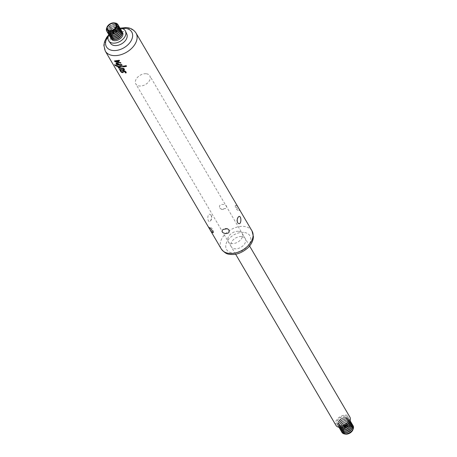 <?xml version="1.0" encoding="UTF-8"?>
<svg xmlns="http://www.w3.org/2000/svg" width="457" height="457" viewBox="0 0 457 457"><rect width="100%" height="100%" fill="white"/><g stroke="black" fill="none" stroke-linecap="round" stroke-linejoin="round"><path stroke-width="0.34" stroke-dasharray="2.29 1.71" d="M118.294 25.398A6.478 4.273 -30.4 0 0 115.661 24.295A6.478 4.273 -30.4 0 0 109.383 26.672A6.478 4.273 -30.4 0 0 107.258 31.87M118.746 26.015A6.478 4.273 -30.4 0 0 115.758 24.455A6.478 4.273 -30.4 0 0 109.172 27.123A6.478 4.273 -30.4 0 0 107.578 32.561M119.066 26.712A6.478 4.273 -30.4 0 0 116.432 25.609A6.478 4.273 -30.4 0 0 110.154 27.98A6.478 4.273 -30.4 0 0 108.029 33.184M119.517 27.329A6.478 4.273 -30.4 0 0 116.524 25.769A6.478 4.273 -30.4 0 0 109.943 28.437A6.478 4.273 -30.4 0 0 108.343 33.875M119.837 28.026A6.478 4.273 -30.4 0 0 117.198 26.917A6.478 4.273 -30.4 0 0 110.925 29.294A6.478 4.273 -30.4 0 0 108.795 34.492M120.288 28.642A6.478 4.273 -30.4 0 0 117.295 27.083A6.478 4.273 -30.4 0 0 110.714 29.751A6.478 4.273 -30.4 0 0 109.114 35.189M120.602 29.334A6.478 4.273 -30.4 0 0 117.969 28.231A6.478 4.273 -30.4 0 0 111.691 30.608A6.478 4.273 -30.4 0 0 109.566 35.806M121.059 29.951A6.478 4.273 -30.4 0 0 118.066 28.397A6.478 4.273 -30.4 0 0 111.485 31.059A6.478 4.273 -30.4 0 0 109.886 36.503M121.373 30.648A6.478 4.273 -30.4 0 0 118.74 29.545A6.478 4.273 -30.4 0 0 112.462 31.921A6.478 4.273 -30.4 0 0 110.337 37.12M121.825 31.265A6.478 4.273 -30.4 0 0 118.837 29.711A6.478 4.273 -30.4 0 0 112.251 32.373A6.478 4.273 -30.4 0 0 110.651 37.817M211.071 215.264L210.968 215.098C206.981 210.808 206.867 223.747 210.191 221.148C211.574 219.406 211.865 217.441 211.071 215.264M219.811 208.061L221.279 209.197L225.547 208.478C230.351 204.319 217.229 202.137 219.811 208.061M239.434 209.506C237.709 206.41 236.366 205.004 235.406 205.284C236.452 207.655 237.983 209.46 239.994 210.7L239.434 209.506M120.122 28.38A9.717 6.404 -30.4 0 0 108.966 34.921M122.145 31.961A6.478 4.273 -30.4 0 0 119.505 30.859A6.478 4.273 -30.4 0 0 113.233 33.235A6.478 4.273 -30.4 0 0 111.108 38.434M126.835 34.184A9.351 6.164 -30.4 0 0 122.23 31.396A9.351 6.164 -30.4 0 0 112.422 35.56A9.351 6.164 -30.4 0 0 110.748 43.609M241.439 236.537A8.095 5.335 -30.4 0 0 233.15 239.931A8.095 5.335 -30.4 0 0 231.271 246.774A8.095 5.335 -30.4 0 0 240.953 247.283A8.095 5.335 -30.4 0 0 245.238 238.583A8.095 5.335 -30.4 0 0 241.439 236.537M146.006 73.743A8.095 5.335 -30.4 0 0 137.717 77.136A8.095 5.335 -30.4 0 0 135.838 83.979A8.095 5.335 -30.4 0 0 145.52 84.488A8.095 5.335 -30.4 0 0 149.805 75.788A8.095 5.335 -30.4 0 0 146.006 73.743M116.781 65.705L119.254 66.482A34.361 3.193 -59.3 0 0 119.705 65.939L123.407 66.088M123.47 65.962L123.858 66.871M114.638 64.546A17.652 11.636 -30.4 0 0 116.209 65.288L116.147 65.414M116.209 65.288L116.541 66.094M124.093 66.048L124.03 65.939A17.652 11.636 -30.4 0 0 126.218 65.494L126.549 66.305M118.449 67.556L118.352 67.39A17.652 11.636 -30.4 0 0 122.162 67.865L124.03 68.516L124.435 69.767M119.483 69.327L119.386 69.161A17.652 11.636 -30.4 0 0 123.264 69.641L123.75 69.458M123.664 71.435A46.197 0.914 116.7 0 0 123.27 72.292L123.23 72.355M120.208 70.384A17.652 11.682 -30.1 0 0 120.894 70.544L120.831 70.664M122.819 71.081A46.163 0.914 -63.3 0 1 122.842 71.029L122.842 71.029C123.824 70.349 124.898 70.606 126.063 71.8L126.241 72.857M120.894 70.544L121.156 71.366L122.465 71.852M116.238 62.957L116.118 63.54L116.301 62.832L117.849 63.066L119.317 64.58M119.38 64.46A17.652 11.636 -30.4 0 0 121.785 64.408L121.722 64.528M118.769 64.408A17.652 11.636 149.6 0 1 117.009 64.146L116.946 64.271M117.009 64.146L116.849 63.363M121.785 64.408L122.025 65.054M118.289 61.038L118.923 62.375M118.986 62.249A18.903 14.71 -13.7 0 0 120.665 62.472L120.602 62.598M120.665 62.472L120.934 63.175M114.61 60.941L119.237 60.25M119.306 60.124L119.574 60.821M118.214 62.101L115.61 61.352M117.98 24.701A6.478 4.273 -30.4 0 0 114.987 23.147A6.478 4.273 -30.4 0 0 108.406 25.809A6.478 4.273 -30.4 0 0 106.807 31.253M114.856 22.976A6.478 4.273 -30.4 0 0 106.829 27.683M335.941 425.324A8.095 5.335 149.6 0 1 337.82 418.481A8.095 5.335 149.6 0 1 346.109 415.087A8.095 5.335 149.6 0 1 349.908 417.132M238.36 231.288A8.095 5.335 -30.4 0 0 230.071 234.675A8.095 5.335 -30.4 0 0 228.192 241.525A8.095 5.335 -30.4 0 0 237.874 242.033A8.095 5.335 -30.4 0 0 242.159 233.333A8.095 5.335 -30.4 0 0 238.36 231.288M345.561 416.15A6.695 4.416 -30.4 0 0 338.7 418.955A6.695 4.416 -30.4 0 0 337.146 424.616A6.695 4.416 -30.4 0 0 345.155 425.039A6.695 4.416 -30.4 0 0 348.702 417.841A6.695 4.416 -30.4 0 0 345.561 416.15M345.509 416.064A6.695 4.416 -30.4 0 0 338.654 418.875A6.695 4.416 -30.4 0 0 337.1 424.53A6.695 4.416 -30.4 0 0 345.109 424.953A6.695 4.416 -30.4 0 0 348.651 417.761A6.695 4.416 -30.4 0 0 345.509 416.064M341.488 427.306A6.478 4.273 149.6 0 1 341.053 427.289A6.478 4.273 149.6 0 1 338.009 425.656A6.478 4.273 149.6 0 1 339.511 420.177A6.478 4.273 149.6 0 1 346.143 417.464A6.478 4.273 149.6 0 1 349.188 419.103A6.478 4.273 149.6 0 1 348.931 422.942M349.439 422.199A6.478 4.273 -30.4 0 0 349.279 419.263A6.478 4.273 -30.4 0 0 346.24 417.629A6.478 4.273 -30.4 0 0 339.608 420.343A6.478 4.273 -30.4 0 0 338.106 425.815A6.478 4.273 -30.4 0 0 340.591 427.386M338.991 427.272A6.478 4.273 149.6 0 1 338.78 426.964A6.478 4.273 149.6 0 1 340.282 421.491A6.478 4.273 149.6 0 1 346.914 418.778A6.478 4.273 149.6 0 1 349.953 420.417A6.478 4.273 149.6 0 1 350.119 420.748M350.131 420.72A6.478 4.273 -30.4 0 0 350.051 420.577A6.478 4.273 -30.4 0 0 347.012 418.943A6.478 4.273 -30.4 0 0 340.379 421.657A6.478 4.273 -30.4 0 0 338.877 427.129A6.478 4.273 -30.4 0 0 338.963 427.266M339.283 427.666A6.478 4.273 149.6 0 1 341.408 422.462A6.478 4.273 149.6 0 1 347.686 420.092A6.478 4.273 149.6 0 1 350.319 421.194M350.77 421.811A6.478 4.273 -30.4 0 0 347.783 420.251A6.478 4.273 -30.4 0 0 341.196 422.919A6.478 4.273 -30.4 0 0 339.597 428.358M340.054 428.974A6.478 4.273 149.6 0 1 342.179 423.776A6.478 4.273 149.6 0 1 348.451 421.4A6.478 4.273 149.6 0 1 351.09 422.508M351.542 423.125A6.478 4.273 -30.4 0 0 348.548 421.565A6.478 4.273 -30.4 0 0 341.967 424.233A6.478 4.273 -30.4 0 0 340.368 429.671M340.819 430.288A6.478 4.273 149.6 0 1 342.95 425.09A6.478 4.273 149.6 0 1 349.222 422.714A6.478 4.273 149.6 0 1 351.861 423.816M352.313 424.439A6.478 4.273 -30.4 0 0 349.319 422.879A6.478 4.273 -30.4 0 0 342.739 425.541A6.478 4.273 -30.4 0 0 341.139 430.985M341.59 431.602A6.478 4.273 149.6 0 1 343.715 426.404A6.478 4.273 149.6 0 1 349.993 424.027A6.478 4.273 149.6 0 1 352.627 425.13M353.078 425.747A6.478 4.273 -30.4 0 0 350.091 424.193A6.478 4.273 -30.4 0 0 343.51 426.855A6.478 4.273 -30.4 0 0 341.91 432.299M345.029 434.024A5.581 3.679 149.6 0 1 343.561 429.197A5.581 3.679 149.6 0 1 350.211 425.684A5.581 3.679 149.6 0 1 353.061 429.317M350.102 426.404A4.941 3.262 -30.4 0 0 343.601 431.768A4.941 3.262 -30.4 0 0 350.77 432.293A4.941 3.262 -30.4 0 0 350.102 426.404M252.001 230.911A17.812 11.745 -30.4 0 0 243.638 226.404A17.812 11.745 -30.4 0 0 225.404 233.87A17.812 11.745 -30.4 0 0 221.268 248.928M136.026 33.07A17.812 11.745 -30.4 0 0 127.663 28.562A17.812 11.745 -30.4 0 0 109.423 36.029A17.812 11.745 -30.4 0 0 105.293 51.087M121.334 28.46A14.658 9.666 -30.4 0 0 108.446 36.012M243.587 232.396A13.556 8.934 -30.4 0 0 225.764 247.094A13.556 8.934 -30.4 0 0 245.415 248.545A13.556 8.934 -30.4 0 0 243.587 232.396M120.899 36.24A5.381 3.547 -30.4 0 0 118.837 31.282A5.381 3.547 -30.4 0 0 112.045 35.395A5.381 3.547 -30.4 0 0 115.444 39.439M118.643 30.95A5.381 3.547 -30.4 0 0 111.571 36.789A5.381 3.547 -30.4 0 0 119.374 37.36A5.381 3.547 -30.4 0 0 118.643 30.95M120.134 34.926A5.381 3.547 -30.4 0 0 118.066 29.968A5.381 3.547 -30.4 0 0 111.274 34.086A5.381 3.547 -30.4 0 0 114.673 38.125M117.877 29.636A5.381 3.547 -30.4 0 0 110.8 35.475A5.381 3.547 -30.4 0 0 118.603 36.052A5.381 3.547 -30.4 0 0 117.877 29.636M119.363 33.612A5.381 3.547 -30.4 0 0 117.3 28.654A5.381 3.547 -30.4 0 0 110.503 32.773A5.381 3.547 -30.4 0 0 113.907 36.811M117.106 28.323A5.381 3.547 -30.4 0 0 110.028 34.161A5.381 3.547 -30.4 0 0 117.832 34.738A5.381 3.547 -30.4 0 0 117.106 28.323M118.592 32.298A5.381 3.547 -30.4 0 0 116.529 27.34A5.381 3.547 -30.4 0 0 109.737 31.459A5.381 3.547 -30.4 0 0 113.136 35.497M116.335 27.014A5.381 3.547 -30.4 0 0 109.257 32.847A5.381 3.547 -30.4 0 0 117.061 33.424A5.381 3.547 -30.4 0 0 116.335 27.014M117.82 30.985A5.381 3.547 -30.4 0 0 115.758 26.026A5.381 3.547 -30.4 0 0 108.966 30.145A5.381 3.547 -30.4 0 0 112.365 34.184M115.564 25.701A5.381 3.547 -30.4 0 0 108.492 31.533A5.381 3.547 -30.4 0 0 116.295 32.11A5.381 3.547 -30.4 0 0 115.564 25.701M117.055 29.676A5.381 3.547 -30.4 0 0 114.987 24.712A5.381 3.547 -30.4 0 0 108.195 28.831A5.381 3.547 -30.4 0 0 111.594 32.875M114.798 24.387A5.381 3.547 -30.4 0 0 107.721 30.225A5.381 3.547 -30.4 0 0 115.524 30.796A5.381 3.547 -30.4 0 0 114.798 24.387M117.026 25.495A5.381 3.547 -30.4 0 0 114.221 23.404A5.381 3.547 -30.4 0 0 108.332 26.072A5.381 3.547 -30.4 0 0 107.966 30.808M114.027 23.073A5.381 3.547 -30.4 0 0 106.949 28.911A5.381 3.547 -30.4 0 0 114.753 29.482A5.381 3.547 -30.4 0 0 114.027 23.073M341.242 426.05A5.381 3.547 -30.4 0 0 347.863 422.297A5.381 3.547 -30.4 0 0 345.475 417.887A5.381 3.547 -30.4 0 0 338.854 421.634A5.381 3.547 -30.4 0 0 341.242 426.05M345.281 417.555A5.381 3.547 -30.4 0 0 338.203 423.393A5.381 3.547 -30.4 0 0 346.006 423.97A5.381 3.547 -30.4 0 0 345.281 417.555M348.308 424.159A5.381 3.547 -30.4 0 0 346.246 419.195A5.381 3.547 -30.4 0 0 339.62 422.948A5.381 3.547 -30.4 0 0 342.013 427.364A5.381 3.547 -30.4 0 0 342.853 427.358M346.052 418.869A5.381 3.547 -30.4 0 0 338.974 424.707A5.381 3.547 -30.4 0 0 346.777 425.278A5.381 3.547 -30.4 0 0 346.052 418.869M349.079 425.467A5.381 3.547 -30.4 0 0 347.012 420.509A5.381 3.547 -30.4 0 0 340.391 424.262A5.381 3.547 -30.4 0 0 342.779 428.677A5.381 3.547 -30.4 0 0 343.618 428.666M346.823 420.183A5.381 3.547 -30.4 0 0 339.745 426.015A5.381 3.547 -30.4 0 0 347.548 426.592A5.381 3.547 -30.4 0 0 346.823 420.183M349.845 426.781A5.381 3.547 -30.4 0 0 347.783 421.822A5.381 3.547 -30.4 0 0 341.162 425.576A5.381 3.547 -30.4 0 0 343.55 429.986A5.381 3.547 -30.4 0 0 344.389 429.98M347.588 421.497A5.381 3.547 -30.4 0 0 340.516 427.329A5.381 3.547 -30.4 0 0 348.32 427.906A5.381 3.547 -30.4 0 0 347.588 421.497M350.616 428.095A5.381 3.547 -30.4 0 0 348.554 423.136A5.381 3.547 -30.4 0 0 341.933 426.884A5.381 3.547 -30.4 0 0 344.321 431.299A5.381 3.547 -30.4 0 0 345.161 431.294M348.36 422.805A5.381 3.547 -30.4 0 0 341.282 428.643A5.381 3.547 -30.4 0 0 349.085 429.22A5.381 3.547 -30.4 0 0 348.36 422.805M351.387 429.409A5.381 3.547 -30.4 0 0 349.319 424.45A5.381 3.547 -30.4 0 0 342.699 428.198A5.381 3.547 -30.4 0 0 345.092 432.613A5.381 3.547 -30.4 0 0 345.932 432.608M349.131 424.119A5.381 3.547 -30.4 0 0 342.053 429.957A5.381 3.547 -30.4 0 0 349.856 430.534A5.381 3.547 -30.4 0 0 349.131 424.119M352.153 430.723A5.381 3.547 -30.4 0 0 350.091 425.764A5.381 3.547 -30.4 0 0 343.47 429.511A5.381 3.547 -30.4 0 0 345.858 433.927A5.381 3.547 -30.4 0 0 346.697 433.922M349.896 425.433A5.381 3.547 -30.4 0 0 342.824 431.271A5.381 3.547 -30.4 0 0 350.628 431.842A5.381 3.547 -30.4 0 0 349.896 425.433M108.869 34.698L113.93 30.728L119.98 28.185M245.238 238.583L149.805 75.788M231.271 246.774L135.838 83.979M210.191 221.148A4.541 4.541 0 0 0 210.968 215.098M221.279 209.197A4.541 4.541 0 0 0 225.547 208.478M235.406 205.284A4.541 4.541 0 0 0 239.994 210.7M238.503 216.767A4.541 4.541 0 0 0 237.731 222.816M227.415 228.717A4.541 4.541 0 0 0 223.147 229.431M213.293 232.624A4.541 4.541 0 0 0 208.7 227.215M118.774 31.293C120.688 31.716 121.573 32.436 121.431 33.464C122.899 33.949 117.392 40.764 113.462 38.896L111.816 36.931C110.685 36.651 114.564 30.608 118.774 31.293M118.009 29.985C119.917 30.402 120.802 31.127 120.665 32.15C122.133 32.636 116.626 39.451 112.69 37.583L111.045 35.617C109.914 35.338 113.799 29.294 118.009 29.985M117.238 28.671C119.146 29.088 120.031 29.814 119.894 30.836C121.362 31.322 115.855 38.142 111.925 36.269L110.28 34.304C109.149 34.024 113.028 27.98 117.238 28.671M116.466 27.357C118.38 27.774 119.266 28.5 119.123 29.522C120.591 30.008 115.084 36.828 111.154 34.961L109.509 32.99C108.378 32.71 112.256 26.666 116.466 27.357M115.701 26.043C117.609 26.466 118.494 27.186 118.352 28.208C119.825 28.694 114.313 35.515 110.383 33.647L108.737 31.682C107.606 31.402 111.491 25.352 115.701 26.043M114.93 24.729C116.838 25.152 117.723 25.872 117.586 26.9C119.054 27.386 113.547 34.201 109.611 32.333L107.966 30.368C106.841 30.088 110.72 24.038 114.93 24.729M114.159 23.416C116.067 23.838 116.952 24.558 116.815 25.586C118.283 26.072 112.776 32.887 108.846 31.019L107.201 29.054C106.07 28.774 109.948 22.73 114.159 23.416M249.585 245.997L242.159 233.333M235.618 254.183L228.192 241.525M345.412 417.904C347.326 418.321 348.211 419.046 348.068 420.069C349.536 420.554 344.03 427.369 340.099 425.501L338.454 423.536C337.323 423.256 341.202 417.212 345.412 417.904M346.183 419.212C348.091 419.635 348.977 420.354 348.84 421.383C350.308 421.868 344.801 428.683 340.871 426.815L339.225 424.85C338.094 424.57 341.973 418.526 346.183 419.212M346.954 420.526C348.862 420.948 349.748 421.668 349.611 422.696C351.079 423.176 345.572 429.997 341.636 428.129L339.991 426.164C338.86 425.884 342.744 419.834 346.954 420.526M347.72 421.84C349.634 422.262 350.519 422.982 350.376 424.005C351.844 424.49 346.337 431.311 342.407 429.443L340.762 427.478C339.631 427.198 343.51 421.148 347.72 421.84M348.491 423.153C350.405 423.57 351.284 424.296 351.147 425.318C352.615 425.804 347.109 432.625 343.178 430.757L341.533 428.786C340.402 428.506 344.281 422.462 348.491 423.153M349.262 424.467C351.17 424.884 352.056 425.61 351.919 426.632C353.387 427.118 347.88 433.939 343.944 432.065L342.304 430.1C341.173 429.82 345.052 423.776 349.262 424.467M350.033 425.775C351.941 426.198 352.827 426.918 352.684 427.946C354.158 428.432 348.651 435.247 344.715 433.379L343.07 431.414C341.939 431.134 345.823 425.09 350.033 425.775"/><path stroke-width="0.69" d="M107.258 31.87A6.478 4.273 -30.4 0 0 107.526 32.481A6.478 4.273 -30.4 0 0 115.273 32.893A6.478 4.273 -30.4 0 0 118.7 25.929A6.478 4.273 -30.4 0 0 118.294 25.398M107.578 32.561A6.478 4.273 -30.4 0 0 107.624 32.647A6.478 4.273 -30.4 0 0 115.37 33.058A6.478 4.273 -30.4 0 0 118.797 26.095A6.478 4.273 -30.4 0 0 118.746 26.015M108.029 33.184A6.478 4.273 -30.4 0 0 108.298 33.795A6.478 4.273 -30.4 0 0 116.044 34.206A6.478 4.273 -30.4 0 0 119.471 27.243A6.478 4.273 -30.4 0 0 119.066 26.712M108.343 33.875A6.478 4.273 -30.4 0 0 108.389 33.961A6.478 4.273 -30.4 0 0 116.141 34.366A6.478 4.273 -30.4 0 0 119.568 27.409A6.478 4.273 -30.4 0 0 119.517 27.329M108.795 34.492A6.478 4.273 -30.4 0 0 109.063 35.109A6.478 4.273 -30.4 0 0 116.815 35.515A6.478 4.273 -30.4 0 0 120.242 28.557A6.478 4.273 -30.4 0 0 119.837 28.026M109.114 35.189A6.478 4.273 -30.4 0 0 109.16 35.275A6.478 4.273 -30.4 0 0 116.906 35.68A6.478 4.273 -30.4 0 0 120.334 28.722A6.478 4.273 -30.4 0 0 120.288 28.642M109.566 35.806A6.478 4.273 -30.4 0 0 109.834 36.423A6.478 4.273 -30.4 0 0 117.58 36.828A6.478 4.273 -30.4 0 0 121.008 29.871A6.478 4.273 -30.4 0 0 120.602 29.334M109.886 36.503A6.478 4.273 -30.4 0 0 109.931 36.583A6.478 4.273 -30.4 0 0 117.678 36.994A6.478 4.273 -30.4 0 0 121.105 30.036A6.478 4.273 -30.4 0 0 121.059 29.951M110.337 37.12A6.478 4.273 -30.4 0 0 110.605 37.737A6.478 4.273 -30.4 0 0 118.352 38.142A6.478 4.273 -30.4 0 0 121.779 31.185A6.478 4.273 -30.4 0 0 121.373 30.648M110.651 37.817A6.478 4.273 -30.4 0 0 110.703 37.897A6.478 4.273 -30.4 0 0 118.449 38.308A6.478 4.273 -30.4 0 0 121.876 31.344A6.478 4.273 -30.4 0 0 121.825 31.265M118.22 61.164A18.851 9.631 -41.4 0 0 119.574 60.821L119.237 60.25L114.467 60.935L114.861 61.609L120.934 63.175L120.602 62.598A19.074 14.847 166.3 0 1 118.923 62.375L118.289 61.038A18.68 9.546 138.6 0 0 119.517 60.73M116.238 62.957L116.055 63.666L116.638 64.654A17.812 11.745 -30.4 0 0 122.025 65.054L121.722 64.528A17.812 11.745 149.6 0 1 119.317 64.58L117.786 63.192L116.238 62.957L116.055 63.666L116.301 62.832M123.601 71.555L125.401 72.103L125.309 72.892A17.812 11.791 -30.1 0 0 126.241 72.857L126.001 71.92C124.83 70.732 123.756 70.475 122.779 71.149A46.585 0.925 116.7 0 0 122.402 71.972L121.088 71.486L120.831 70.664A17.812 11.791 149.9 0 1 120.14 70.509L120.534 71.355C121.533 72.566 122.425 72.92 123.201 72.417A46.625 0.925 -63.3 0 1 123.601 71.555L123.607 71.549M119.62 69.807A17.812 11.745 -30.4 0 0 123.447 70.287L124.407 69.83L124.344 69.07L123.407 68.293L122.099 67.99A17.812 11.745 149.6 0 1 118.289 67.516L118.592 68.036A17.812 11.745 -30.4 0 0 122.47 68.51L123.687 69.116L123.201 69.761A17.812 11.745 149.6 0 1 119.317 69.287L119.62 69.807L119.483 69.327M124.361 66.745A17.812 11.745 -30.4 0 0 126.549 66.305L126.149 65.625A17.812 11.745 149.6 0 1 123.961 66.065L124.361 66.745L124.093 66.048M116.147 65.414A17.812 11.745 149.6 0 1 114.57 64.677L114.964 65.357A17.812 11.745 -30.4 0 0 116.541 66.094L116.147 65.414M123.858 66.871L123.407 66.088L119.643 66.065A34.681 3.222 120.7 0 1 119.186 66.608L116.529 65.517L116.986 66.299L118.803 67.248L119.997 67.145A33.578 3.616 -58.8 0 0 120.477 66.602L122.162 66.328L123.858 66.871M123.927 66.745L122.23 66.208L120.539 66.476A33.275 3.582 121.2 0 1 120.065 67.019L118.866 67.122L116.986 66.299M237.623 222.645C236.829 220.468 237.126 218.509 238.503 216.767C241.833 214.162 241.713 227.106 237.731 222.816L237.623 222.645M228.883 229.854C231.471 235.772 218.343 233.596 223.147 229.431L227.415 228.717L228.883 229.854M209.26 228.409L208.7 227.215C210.711 228.454 212.242 230.259 213.293 232.624C212.328 232.91 210.985 231.505 209.26 228.409M108.966 34.921A9.717 6.404 -30.4 0 0 108.852 41.096A9.717 6.404 -30.4 0 0 120.202 41.296A9.717 6.404 -30.4 0 0 125.566 31.299A9.717 6.404 -30.4 0 0 120.779 28.403A9.717 6.404 -30.4 0 0 120.122 28.38M111.108 38.434A6.478 4.273 -30.4 0 0 119.123 39.456A6.478 4.273 -30.4 0 0 122.145 31.961M108.852 41.096L110.748 43.609A9.351 6.164 -30.4 0 0 121.671 43.803A9.351 6.164 -30.4 0 0 126.835 34.184L125.566 31.299M117.055 66.174L116.781 65.705M116.426 65.899A17.652 11.636 149.6 0 1 115.038 65.22L114.964 65.357M115.038 65.22L114.787 64.803M126.486 66.202A17.652 11.636 149.6 0 1 124.424 66.619M124.435 69.767L123.51 70.161A17.652 11.636 149.6 0 1 119.688 69.681M123.75 69.458L123.544 68.756L122.533 68.384A17.652 11.636 149.6 0 1 118.66 67.91L118.592 68.036M118.66 67.91L118.449 67.556M123.27 72.292C122.487 72.794 121.596 72.44 120.597 71.229L120.208 70.384M122.459 71.858L122.465 71.852A46.163 0.914 -63.3 0 1 122.819 71.081M126.235 72.737A17.652 11.682 149.9 0 1 125.372 72.772L125.309 72.892M125.372 72.772L125.464 71.983L123.664 71.435M121.962 64.94A17.652 11.636 149.6 0 1 116.701 64.528L116.638 64.654M116.701 64.528L116.118 63.54M116.701 63.849L116.849 63.363L116.764 63.723L116.849 63.363L117.929 63.529L118.769 64.408L117.866 63.649L116.781 63.489L116.946 64.271A17.812 11.745 -30.4 0 0 118.7 64.528M115.547 61.472L117.666 61.158L118.146 62.221L117.603 61.278L115.547 61.472L118.146 62.221M120.854 63.032L114.861 61.609M114.93 61.489L114.61 60.941M106.807 31.253A6.478 4.273 -30.4 0 0 106.852 31.333A6.478 4.273 -30.4 0 0 114.598 31.744A6.478 4.273 -30.4 0 0 118.026 24.781A6.478 4.273 -30.4 0 0 117.98 24.701M106.829 27.683A6.478 4.273 -30.4 0 0 106.755 31.167A6.478 4.273 -30.4 0 0 114.501 31.579A6.478 4.273 -30.4 0 0 117.929 24.621A6.478 4.273 -30.4 0 0 114.89 22.981A6.478 4.273 -30.4 0 0 114.856 22.976M114.061 22.85A5.581 3.679 149.6 0 1 114.816 29.494A5.581 3.679 149.6 0 1 106.727 28.9A5.581 3.679 149.6 0 1 114.061 22.85M113.673 23.096A4.941 3.262 -30.4 0 0 107.172 28.454A4.941 3.262 -30.4 0 0 114.341 28.985A4.941 3.262 -30.4 0 0 113.673 23.096M249.585 245.997L349.908 417.132A8.095 5.335 149.6 0 1 345.623 425.833A8.095 5.335 149.6 0 1 335.941 425.324L235.618 254.183M348.931 422.942A6.478 4.273 149.6 0 1 341.488 427.306M340.591 427.386A6.478 4.273 -30.4 0 0 349.439 422.199M350.119 420.748A6.478 4.273 149.6 0 1 348.257 426.078A6.478 4.273 149.6 0 1 341.819 428.603A6.478 4.273 149.6 0 1 338.991 427.272M338.963 427.266A6.478 4.273 -30.4 0 0 346.623 427.541A6.478 4.273 -30.4 0 0 350.131 420.72M350.319 421.194A6.478 4.273 149.6 0 1 350.725 421.725A6.478 4.273 149.6 0 1 349.222 427.204A6.478 4.273 149.6 0 1 342.59 429.917A6.478 4.273 149.6 0 1 339.551 428.278A6.478 4.273 149.6 0 1 339.283 427.666M339.597 428.358A6.478 4.273 -30.4 0 0 339.648 428.443A6.478 4.273 -30.4 0 0 347.394 428.849A6.478 4.273 -30.4 0 0 350.822 421.891A6.478 4.273 -30.4 0 0 350.77 421.811M351.09 422.508A6.478 4.273 149.6 0 1 351.496 423.039A6.478 4.273 149.6 0 1 349.993 428.517A6.478 4.273 149.6 0 1 343.361 431.231A6.478 4.273 149.6 0 1 340.316 429.591A6.478 4.273 149.6 0 1 340.054 428.974M340.368 429.671A6.478 4.273 -30.4 0 0 340.414 429.757A6.478 4.273 -30.4 0 0 348.165 430.163A6.478 4.273 -30.4 0 0 351.593 423.205A6.478 4.273 -30.4 0 0 351.542 423.125M351.861 423.816A6.478 4.273 149.6 0 1 352.267 424.353A6.478 4.273 149.6 0 1 350.759 429.831A6.478 4.273 149.6 0 1 344.132 432.545A6.478 4.273 149.6 0 1 341.088 430.905A6.478 4.273 149.6 0 1 340.819 430.288M341.139 430.985A6.478 4.273 -30.4 0 0 341.185 431.071A6.478 4.273 -30.4 0 0 348.931 431.477A6.478 4.273 -30.4 0 0 352.358 424.519A6.478 4.273 -30.4 0 0 352.313 424.439M352.627 425.13A6.478 4.273 149.6 0 1 353.033 425.667A6.478 4.273 149.6 0 1 351.53 431.14A6.478 4.273 149.6 0 1 344.898 433.853A6.478 4.273 149.6 0 1 341.859 432.219A6.478 4.273 149.6 0 1 341.59 431.602M341.91 432.299A6.478 4.273 -30.4 0 0 341.956 432.379A6.478 4.273 -30.4 0 0 349.702 432.79A6.478 4.273 -30.4 0 0 353.13 425.833A6.478 4.273 -30.4 0 0 353.078 425.747M353.061 429.317A5.581 3.679 149.6 0 1 345.823 434.15A5.581 3.679 149.6 0 1 345.029 434.024M136.026 33.07A17.812 11.745 -30.4 0 1 126.595 52.207A17.812 11.745 -30.4 0 1 105.293 51.087L221.268 248.928A17.812 11.745 -30.4 0 0 242.576 250.048A17.812 11.745 -30.4 0 0 252.001 230.911L136.026 33.07C133.775 29.659 130.536 27.82 126.303 27.551L119.98 28.185M108.446 36.012A14.658 9.666 -30.4 0 0 111.537 50.264A14.658 9.666 -30.4 0 0 130.891 41.159A14.658 9.666 -30.4 0 0 124.858 28.294A14.658 9.666 -30.4 0 0 121.334 28.46M115.444 39.439A5.381 3.547 -30.4 0 0 120.899 36.24M114.673 38.125A5.381 3.547 -30.4 0 0 120.134 34.926M113.907 36.811A5.381 3.547 -30.4 0 0 119.363 33.612M113.136 35.497A5.381 3.547 -30.4 0 0 118.592 32.298M112.365 34.184A5.381 3.547 -30.4 0 0 117.82 30.985M111.594 32.875A5.381 3.547 -30.4 0 0 117.055 29.676M107.966 30.808A5.381 3.547 -30.4 0 0 113.896 30.545A5.381 3.547 -30.4 0 0 117.026 25.495M342.853 427.358A5.381 3.547 -30.4 0 0 348.308 424.159M343.618 428.666A5.381 3.547 -30.4 0 0 349.079 425.467M344.389 429.98A5.381 3.547 -30.4 0 0 349.845 426.781M345.161 431.294A5.381 3.547 -30.4 0 0 350.616 428.095M345.932 432.608A5.381 3.547 -30.4 0 0 351.387 429.409M346.697 433.922A5.381 3.547 -30.4 0 0 352.153 430.723M105.293 51.087L103.87 45.323L104.556 41.576L106.721 37.308L108.869 34.698M221.268 248.928C224.136 252.441 226.798 254.206 229.265 254.223C235.412 255.314 241.61 253.189 247.871 247.854C250.642 245.175 252.407 242.176 253.161 238.857L253.424 236.657L252.001 230.911"/></g></svg>
